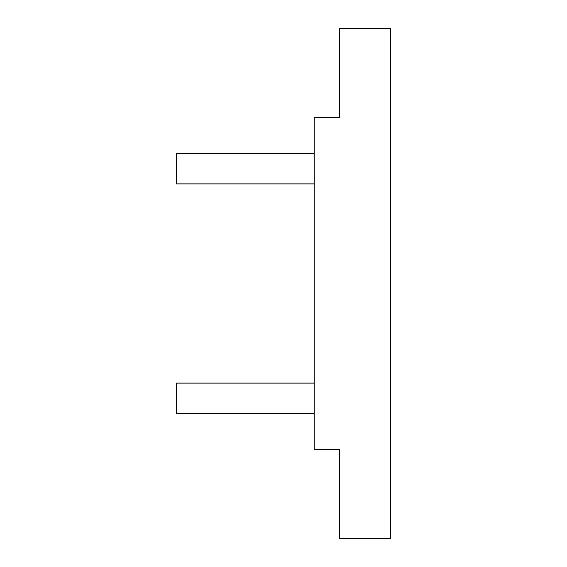 <?xml version="1.0" encoding="UTF-8"?>
<svg xmlns="http://www.w3.org/2000/svg" width="567" height="567" viewBox="0 0 567 567"><rect width="100%" height="100%" fill="white"/><g stroke="black" fill="none" stroke-linecap="round" stroke-linejoin="round"><path stroke-width="0.85" d="M314.118 117.653L314.118 449.347L339.633 449.347L339.633 538.65L390.663 538.65L390.663 28.35L339.633 28.35L339.633 117.653L314.118 117.653M314.118 153.374L176.337 153.374L176.337 183.992L314.118 183.992M314.118 383.008L176.337 383.008L176.337 413.627L314.118 413.627"/></g></svg>
